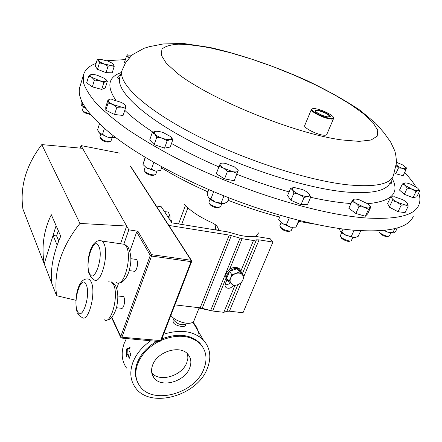 <?xml version="1.0" encoding="UTF-8"?>
<svg xmlns="http://www.w3.org/2000/svg" width="442" height="442" viewBox="0 0 442 442"><rect width="100%" height="100%" fill="white"/><g stroke="black" fill="none" stroke-linecap="round" stroke-linejoin="round"><path stroke-width="0.66" d="M329.677 116.926L329.859 116.694C328.517 114.323 324.522 112.262 317.87 110.522L315.273 111.058M327.627 116.859L330.218 116.6C331.257 115.323 322.638 110.848 317.804 110.135L315.102 110.511C314.577 111.92 322.992 116.196 327.627 116.859M152.65 365.042C150.866 369.954 151.308 374.214 153.976 377.822C161.269 388.336 184.778 381.717 189.668 368.009C191.701 362.7 191.126 358.131 187.949 354.313C180.33 344.556 157.219 351.445 152.65 365.042M151.772 372.893C159.507 382.706 182.049 375.987 186.778 362.678L187.9 358.224L187.618 353.959M202.961 347.373L199.878 343.119C190.519 334.373 177.822 332.964 161.794 338.887M156.755 341.357C147.236 346.898 140.722 354.064 137.213 362.86C134.672 369.86 134.766 376.23 137.49 381.971M158.678 341.539C148.424 347.097 141.418 354.534 137.672 363.838C134.661 372.324 135.363 379.717 139.782 386.015C152.589 405.347 194.856 393.689 203.795 369.142C207.602 359.379 206.475 351.02 200.419 344.053C190.734 335.091 177.678 333.837 161.253 340.29M185.9 324.235L185.441 325.389C184.966 327.793 175.098 325.969 173.247 322.461L173.021 320.627L173.457 319.494M199.226 336.572C198.762 330.997 196.646 326.179 192.872 322.119L203.375 340.053C210.326 347.948 211.63 357.434 207.292 368.517C197.165 396.176 149.501 409.226 135.153 387.269C130.285 380.225 129.517 371.971 132.849 362.506C136.136 354.059 142.097 346.821 150.728 340.793M126.434 338.517L124.108 343.611C120.909 352.904 121.71 361.048 126.511 368.042M126.578 348.953L130.086 347.346L128.799 349.981L130.793 354.257L129.279 358.307L127.307 354.014L126.622 356.677L126.578 348.953L127.313 349.02L129.92 347.661M163.584 334.257C180.435 329.008 193.701 330.936 203.375 340.053M198.906 308.422L194.038 320.632L192.524 322.334C188.11 325.373 174.468 320.986 170.883 315.345M185.397 324.378C181.137 325.4 177.352 324.08 174.037 320.422M169.982 215.679L169.877 219.856M169.866 219.845L170.043 216.718L168.408 212.033L164.518 211.668M185.463 205.431L178.574 223.945M129.169 270.592L133.738 271.195C136.075 273.167 138.871 263.294 136.865 260.111L136.307 259.443L135.368 259.316M116.395 307.726L121.097 308.245C123.324 310.046 125.86 300.665 124.014 297.405L123.373 296.61L122.5 296.505M315.809 108.771C313.665 108.417 312.411 108.533 312.041 109.113C310.516 110.87 322.848 117.296 329.682 118.263C331.986 118.616 333.218 118.434 333.384 117.71C334.069 115.682 322.362 109.749 315.809 108.771M333.378 117.495L333.616 118.428C333.34 119.097 332.064 119.257 329.787 118.904C322.82 117.926 310.196 111.423 311.378 109.467L312.245 108.887M333.583 118.511L326.76 134.501C326.461 135.219 325.179 135.418 322.903 135.108C315.936 134.252 303.45 127.694 304.693 125.589L304.731 125.5M418.696 192.939C420.215 197.298 420.292 201.226 418.928 204.723C414.961 215.188 397.75 219.63 367.285 218.05C318.875 215.022 236.592 189.552 173.921 156.943C156.601 147.7 141.081 138.49 127.362 129.318C114.859 120.318 104.621 111.798 96.649 103.754C90.013 96.091 85.665 89.185 83.599 83.041L83.45 75.029C84.93 69.775 89.151 65.88 96.113 63.344M106.804 60.703L125.384 59.604M208.989 201.988L208.928 202.43C209.873 204.508 212.58 206.094 217.055 207.188L220.519 206.834L221.812 203.701M209.464 203.469L209.685 203.895C210.442 205.558 212.608 206.828 216.188 207.701L219.243 207.315M82.466 110.014L83.488 111.55L90.113 114.064M82.842 110.986L84.041 112.611L90.643 114.693M279.902 225.514L279.825 225.945C281.62 228.851 285.018 230.564 290.013 231.072L291.195 230.652L292.587 227.564M280.305 226.95L280.526 227.415C281.968 229.746 284.687 231.116 288.681 231.525L289.604 231.21M379.092 230.901L379.054 231.602C379.684 233.801 388.159 237.393 389.336 235.962L390.816 232.984M379.628 232.928C382.153 235.547 384.894 236.708 387.861 236.415L388.407 236.249M144.197 169.955L144.158 170.363C144.589 171.689 146.39 172.938 149.556 174.109C152.639 175.071 154.689 175.159 155.695 174.38L156.877 171.209M144.694 171.33L144.948 171.789C145.296 172.85 146.738 173.85 149.269 174.789C151.733 175.557 153.374 175.629 154.186 175.004L154.523 174.861M99.815 137.031L102.632 139.838C106.588 141.556 109.373 141.965 110.97 141.064L112.064 137.887M100.268 138.213L102.853 140.716C106.019 142.097 108.246 142.418 109.533 141.694L109.986 141.495M340.473 235.409L340.401 235.79C340.257 238.072 349.904 242.315 351.329 240.592L352.793 237.553M340.793 236.669L341.042 237.232C340.931 239.067 348.644 242.459 349.793 241.078L350.213 240.945M80.074 86.184L79.731 87.317C76.737 98.682 87.317 114.34 111.467 134.296C136.003 153.777 174.811 175.618 218 193.447C265.703 213.077 315.886 226.531 351.843 230.061C387.96 232.846 408.458 228.238 413.325 216.232M229.536 271.311L231.752 274.488L230.553 278.322L228.895 281.471L226.702 278.272L229.536 271.311L237.127 268.686L238.614 270.056L239.249 269.239C232.475 265.178 222.083 276.852 228.376 281.394L229.58 282.134M238.614 270.056L239.266 270.659L240.117 269.808L241.967 273.222M239.266 270.659L241.818 273.018L244.083 276.178L239.382 271.836L235.807 273.493L231.752 274.488M225.127 286.217L226.017 287.543L225.1 286.134L225.022 284.648L226.956 279.626L226.05 278.101C225.149 274.891 226.337 271.957 229.625 269.3C232.735 267.233 235.663 266.83 238.426 268.09L239.249 269.239M239.023 268.924L239.288 268.659L240.586 270.239M239.288 268.659L240.117 269.808M234.895 285.515L223.84 312.312L226.812 311.345L229.437 311.185L243.023 312.754L272.902 242.072L270.217 238.763L254.918 236.288L247.702 236.647L240.454 235.481L227.691 231.89L171.839 222.856L161.352 206.834L156.275 205.972M226.017 287.543C228.625 288.969 231.044 288.272 233.277 285.455M174.916 304.892L200.176 307.809L212.657 311.03L223.84 312.312M168.833 225.426L229.232 235.083L242.078 238.686L253.476 240.503L241 270.731M355.572 237.492L354.152 237.669L346.003 235.315C342.953 233.768 340.975 232.243 340.069 230.746L340.014 230.636M354.114 230.276L351.246 236.503L354.152 237.669L358.075 236.575L360.766 230.774M351.246 236.503L346.003 235.315L340.069 230.746L339.467 228.553M343.091 229.055L341.81 231.868M114.671 137.6L114.495 137.661C112.826 138.125 110.362 137.893 107.119 136.97L99.66 133.252L98.748 132.191M99.45 123.92L97.56 129.865L99.66 133.252L102.516 134.318L107.119 136.97L114.495 137.661L115.312 137.285M104.406 128.423L102.516 134.318M113.025 135.523L112.456 137.274M160.048 170.684L155.639 171.093L146.772 168.076L143.015 164.535M145.39 157.451L142.97 164.479L146.772 168.076L151.424 169.275L155.639 171.093L160.545 170.54M142.97 164.479L145.142 157.297M153.833 162.38L151.424 169.275M161.943 166.899L160.667 170.507M118.218 78.648L117.881 79.704M393.485 233L387.805 232.188L383.949 230.525M394.745 228.746L392.855 232.68L393.883 232.835L395.921 230.868L397.275 228.061M392.855 232.68L387.805 232.188L384.75 230.442M289.3 217.884L286.3 224.928L290.609 227.221L295.908 227.155L290.609 227.221L281.985 223.403L279.101 220.204M298.831 220.381L295.908 227.155L299.273 220.492M286.3 224.928L281.985 223.403L278.758 219.652M280.438 215.387L278.692 219.536M81.51 100.776L81.074 102.201L81.251 104.953L85.798 108.378L81.416 105.312M82.764 103.373L82.113 105.5M224.497 203.486L223.851 203.64C221.702 203.928 218.939 203.436 215.563 202.165C212.226 200.812 209.884 199.314 208.541 197.662L208.232 197.193M213.701 191.657L210.9 198.955L215.563 202.165L223.851 203.64L227.453 201.922L229.039 197.872M210.9 198.955L208.541 197.662L207.121 193.983L208.801 189.574M223.928 195.856L221.166 202.961M396.319 164.767L398.783 166.965M404.612 172.584C409.402 177.496 413.121 182.198 415.767 186.695M221.812 163.159L220.536 163.236L220.436 163.628C221.332 163.01 223.055 162.943 225.608 163.441L234.464 166.894L238.006 170.319L237.984 170.993C237.476 171.993 235.663 172.209 232.558 171.645L237.072 173.358L234.183 180.739L224.547 178.888L216.287 173.756L219.11 166.347L223.547 168.126C220.906 166.452 219.768 165.081 220.116 164.021L219.11 166.347M419.767 190.723L416.806 196.839L413.032 197.679L404.319 194.281L399.524 190.093L402.435 183.955L405.143 185.386L404.143 183.154L404.662 182.96C406.005 182.773 408.077 183.215 410.872 184.275L417.613 188.016L418.922 189.673L418.204 190.48C416.883 190.69 414.795 190.253 411.944 189.17L416.005 191.513L418.204 190.48L419.767 190.723L418.552 188.961M114.196 66.449L112.191 72.814L106.025 72.637L97.478 69.3L95.24 66.201L97.196 59.814L98.527 60.676L98.467 59.653L100.516 59.294L107.826 61.079C110.555 62.173 112.351 63.228 113.218 64.25L113.472 64.703L111.334 65.67L103.953 63.88C101.174 62.764 99.367 61.698 98.527 60.676L99.461 62.874L103.953 63.88L108.03 66.217L111.334 65.67L114.196 66.449L113.218 64.25M107.4 81.157L105.284 87.892L101.715 89.395L92.328 86.864L86.654 82.853L88.731 76.052L91.792 77.333C90.295 76.262 89.825 75.449 90.383 74.897L90.803 74.659C92.113 74.256 94.273 74.455 97.284 75.256L104.76 78.488L106.411 80.217L105.853 81.173C104.588 81.604 102.428 81.416 99.367 80.615L91.792 77.333L94.433 80.035L99.367 80.615L103.842 82.599L105.853 81.173L107.4 81.157L105.853 79.383M396.214 165.717L405.889 169.883L403.137 175.712L395.772 173.745L394.485 172.966M292.51 187.955L294.245 187.513L302.521 189.579C305.753 191.027 307.997 192.524 309.251 194.066L309.759 195.049L309.638 195.867L307.737 196.557L310.693 197.154L307.593 204.337L300.991 204.707L290.891 200.276L287.576 195.568L290.598 188.369L292.587 189.938L293.958 193.021L299.344 194.491C296.052 193.005 293.797 191.485 292.587 189.938L292.51 187.955L290.598 188.369M408.226 206.088L405.087 212.602L398.06 211.724L389.275 207.116L387.651 203.475L390.706 196.988L391.85 198.093L392.037 197.005L394.535 196.795L402.369 199.524C405.181 201.016 406.933 202.37 407.634 203.591L407.773 203.972C407.894 204.85 406.983 205.176 405.043 204.95L397.093 202.187L401.192 205.165L405.043 204.95L408.226 206.088L407.634 203.591M125.34 63.184L124.395 62.692L126.335 56.642L129.589 57.604C127.65 56.526 126.771 55.686 126.965 55.09L132.103 55.189M155.424 131.357C157.413 131.097 160.076 131.528 163.413 132.644L170.794 136.672L171.689 137.987L170.269 139.484L172.833 139.716L170.242 147.02L164.54 148.158L154.186 144.595L149.722 139.954L152.247 132.606L154.755 134.125L154.225 131.821L155.424 131.357L152.247 132.606M125.423 108.351L123.097 115.467L114.539 114.489L105.804 110.207L105.76 106.992L108.014 99.886L108.284 100.715L108.577 100.091L112.528 99.693L121.091 102.329C123.633 103.588 125.103 104.737 125.495 105.782L125.545 106.014C125.517 107.025 124.136 107.384 121.395 107.097L112.704 104.434C109.892 103.019 108.423 101.782 108.284 100.715L108.086 103.041L112.704 104.434L116.854 107.318L121.395 107.097L125.423 108.351L125.545 106.014L125.18 105.157M370.832 207.016L367.656 213.867L365.324 216.254L355.832 213.442L348.826 208.276L351.954 201.364L355.793 203.204L359.009 206.502L364.103 207.204L355.793 203.204C353.572 201.535 352.815 200.309 353.517 199.53L353.622 199.447C354.606 198.867 356.545 198.999 359.429 199.834L367.617 203.762L370.225 206.646L370.015 207.458C369.153 208.165 367.186 208.083 364.103 207.204L368.529 209.342L370.832 207.016L369.689 205.635M232.558 171.645L223.547 168.126L227.415 171.457L232.558 171.645M237.072 173.358L238.299 170.17L237.315 169.148M224.547 178.888L227.415 171.457M405.143 185.386L411.944 189.17L407.264 188.104L405.143 185.386M404.662 182.96L402.435 183.955M413.032 197.679L416.005 191.513M404.319 194.281L407.264 188.104M99.235 59.35L97.196 59.814M106.025 72.637L108.03 66.217M97.478 69.3L99.461 62.874M90.803 74.659L88.731 76.052M101.715 89.395L103.842 82.599M92.328 86.864L94.433 80.035M396.463 162.275L403.336 165.22L406.441 168.247C406.176 168.877 404.861 168.888 402.491 168.28L398.513 167.888L396.209 165.783M405.889 169.883L406.425 167.822M395.772 173.745L398.513 167.888M307.737 196.557C305.488 196.596 302.693 195.905 299.344 194.491L304.102 197.458L307.737 196.557M310.693 197.154L309.251 194.066M294.245 187.513L291.582 188.027M290.891 200.276L293.958 193.021M300.991 204.707L304.102 197.458M391.85 198.093C392.496 199.303 394.247 200.668 397.093 202.187L392.369 200.574L391.85 198.093M393.159 196.718L390.706 196.988M398.06 211.724L401.192 205.165M389.275 207.116L392.369 200.574M127.357 54.775L126.335 56.642M162.214 138.224C158.822 137.009 156.335 135.644 154.755 134.125L156.75 137.197L162.214 138.224L167.137 140.783L170.269 139.484C168.308 139.777 165.623 139.357 162.214 138.224M172.833 139.716L170.794 136.672M154.186 144.595L156.75 137.197M164.54 148.158L167.137 140.783M109.649 99.665L108.014 99.886M105.804 110.207L108.086 103.041M114.539 114.489L116.854 107.318M354.528 199.138L353.611 199.447L351.954 201.364M355.832 213.442L359.009 206.502M365.324 216.254L368.529 209.342M119.39 153.081L81.008 145.578L82.571 148.335L41.802 144.595L79.93 223.431C61.3 246.979 53.51 271.062 56.57 295.681L51.725 283.206C50.25 269.112 53.25 253.448 60.725 236.227L51.316 214.735C43.741 230.282 41.366 246.642 44.194 263.83L51.725 283.206M56.095 225.658L44.194 263.83L22.912 209.06C19.796 186.629 26.095 165.142 41.802 144.595M116.754 288.482L118.705 282.963M129.893 251.26L136.705 231.956L137.91 231.243L151.545 254.653L191.06 260.266L130.136 165.844M82.571 148.335L128.815 229.84L137.91 231.243M111.832 317.29L120.749 336.572L120.848 337.66L121.616 338.069L159.043 341.572L160.507 340.859L191.06 261.636L151.529 256.051L121.92 337.229L161.12 340.638L191.668 261.487M121.616 338.069L121.92 337.229L120.749 336.572L150.291 255.399L136.705 231.956M128.815 229.84L123.904 243.94M79.93 223.431L126.661 226.039L120.511 243.752M75.886 300.295L56.57 295.681M81.008 145.578L80.217 148.12M58.278 230.641L56.615 235.94L53.051 235.42L57.167 245.122M56.615 235.94L58.758 240.907M225.022 284.659C226.945 284.979 228.68 284.344 230.221 282.758M218.536 230.409L218.16 228.271L217.077 226.31L215.818 224.972L212.812 223.088C199.513 217.11 189.938 210.707 184.087 203.878M194.121 307.107L209.668 310.345M258.714 232.829L255.598 236.398M187.883 207.812L181.662 224.448M215.26 229.879L215.823 224.978M253.476 240.503L256.421 239.835L259.067 239.857L272.902 242.072M164.855 211.436L165.336 212.922M167.75 216.608L170.032 216.983M129.545 357.473L127.976 354.07L127.307 354.014M127.075 354.816L127.313 349.02M237.127 268.686L239.382 271.836M228.895 281.471L233.647 285.747L237.663 284.764L241.205 283.101L242.885 279.979L244.083 276.178M231.509 283.952C230.022 282.493 229.702 280.615 230.553 278.322C231.569 276.046 233.321 274.438 235.807 273.493C238.315 272.703 240.371 272.99 241.978 274.344C243.443 275.825 243.746 277.703 242.885 279.979C241.862 282.234 240.122 283.825 237.663 284.764C235.183 285.554 233.133 285.283 231.509 283.952M170.927 220.459L171.286 220.514L171.822 222.834M170.269 220.464L169.982 219.177M99.433 240.625L102.124 241.072L103.682 243.094C109.644 253.255 100.77 286.096 93.936 279.653L90.024 276.173M98.676 246.067C93.77 235.387 84.455 263.515 89.505 273.327C94.157 284.913 104.08 255.879 98.676 246.067M116.395 282.438C123.616 288.858 132.611 256.465 126.268 246.365L124.622 244.349L121.683 243.923M86.792 278.869L89.295 279.233L91.091 281.681C96.549 292.107 88.494 323.295 81.974 317.411L79.45 315.848L77.698 313.384M86.168 284.604C81.571 273.443 72.587 300.56 77.328 310.87C81.687 322.898 91.245 294.947 86.168 284.604M104.207 319.699C111.097 325.555 119.252 294.775 113.428 284.421L111.218 281.797M109.135 281.537L108.787 281.648M390.352 182.154C387.104 190.767 372.435 194.06 346.346 192.038C306.582 188.524 241.514 167.761 191.977 142.059C142.318 116.34 115.81 90.527 119.749 77.505L120.036 76.621M392.104 178.413C400.004 192.961 391.822 201.397 367.556 203.718M350.97 203.535L348.241 203.331C337.169 202.419 324.632 200.414 310.627 197.309M120.776 74.295C118.406 76.024 117.384 77.096 117.705 77.499C118.246 78.952 118.926 78.958 119.749 77.505L121.926 70.714L125.434 63.029C129.434 57.874 131.987 54.985 133.092 54.36L143.943 48.322L149.368 46.675L163.225 43.962L183.358 43.46L209.795 47.427C239.669 54.156 274.007 65.886 306.168 80.217C326.892 90.102 344.815 100.091 359.932 110.185L375.777 123.346L383.689 132.373L390.606 141.959L394.695 150.639C395.673 153.54 396.259 157.595 396.446 162.805L393.363 175.712C390.214 184.121 375.595 187.215 349.5 184.999C309.731 181.192 244.459 160.247 194.69 134.606C144.799 108.942 118.08 83.416 121.926 70.714L122.279 69.654M341.909 139.954C294.797 133.716 209.359 98.931 177.181 73.157L166.236 63.184L161.214 55.073L161.965 49.128C165.137 46.277 170.711 44.625 178.69 44.178C187.8 44.393 198.464 45.664 210.69 47.99L230.365 52.731L251.393 59.04L273.018 66.648L294.466 75.289L315.008 84.66L333.892 94.444L350.357 104.29L363.644 113.826L372.998 122.616L377.722 130.224L377.208 136.175L371.07 140.02L359.202 141.368L341.909 139.954M228.094 200.287C245.675 207.116 262.891 212.707 279.742 217.05M298.869 221.425L315.35 224.221M226.05 278.101L212.657 311.03M242.078 238.686L229.625 269.3M161.584 167.916C175.43 176.319 190.872 184.314 207.917 191.889M289.112 191.905C271.968 187.126 254.498 181.253 236.713 174.281M218.889 166.927C201.685 159.463 185.889 151.639 171.502 143.462M153.893 132.771C141.755 124.848 132.053 117.362 124.788 110.312M115.959 100.406C106.334 86.284 108.135 76.985 121.351 72.51M151.545 254.653L150.291 255.399L151.529 256.051L151.545 254.653M130.799 166.518L191.43 260.415L191.06 260.266L191.06 261.636L191.673 261.476L191.646 260.714M216.481 230.078L215.635 228.912M229.232 235.083L200.176 307.809M231.321 235.575L202.209 308.223M240 238.205L210.63 310.621M256.421 239.835L242.365 273.78M237.846 284.698L226.812 311.345M259.067 239.857L244.017 276.084M241.072 283.184L229.437 311.185M329.831 116.76L330.218 116.6M151.921 373.573L153.976 377.822M199.878 343.119L200.419 344.053M170.098 217.055L170.043 216.718M119.169 282.841C124.009 283.223 129.02 273.913 129.904 267.57C131.655 260.04 131.036 253.238 128.053 247.172L124.622 244.349L102.124 241.072C90.212 237.039 85.295 263.255 89.383 274.869M89.295 279.233C77.162 275.83 73.764 301.93 77.206 312.262M111.528 281.985L115.401 285.361C117.892 290.416 118.45 296.842 117.08 304.632C116.373 310.925 111.428 320.494 106.793 320.019M130.804 258.68L136.307 259.443M117.804 295.958L123.373 296.61M312.041 109.113L311.417 109.373M311.378 109.467L304.693 125.589M83.45 75.029L79.731 87.317M390.17 182.596C390.032 183.933 390.408 184.17 391.308 183.308L391.214 180.314M208.961 202.06L210.072 199.16M82.455 110.052L83.367 107.075M279.869 225.586L281.084 222.713M144.175 170.015L145.197 167.065M99.798 137.081L100.754 134.097M340.445 235.481L341.743 232.625M418.922 189.673L419.718 190.69M98.467 59.653L97.334 59.841M106.411 80.217L107.29 81.113M309.759 195.049L310.002 195.331M392.037 197.005L390.894 197.066M171.689 137.987L172.176 138.495M154.225 131.821L153.689 131.887M108.577 100.091L108.213 100.146M370.225 206.646L370.551 207.044M333.384 117.71L333.644 118.323M161.12 340.638L159.612 341.633M111.572 317.571L120.649 337.229M171.286 220.514L170.258 220.348M315.223 110.975L315.102 110.511"/></g></svg>
